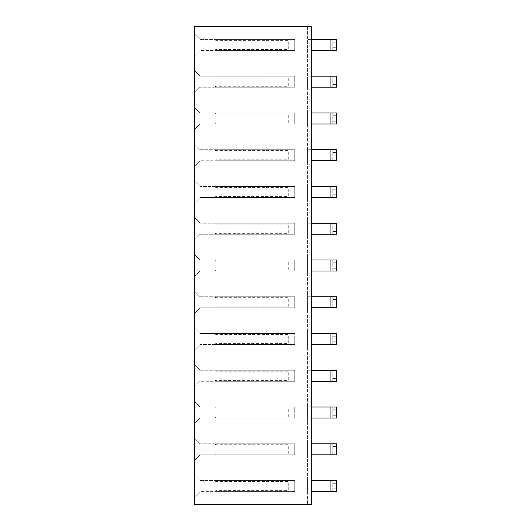 <?xml version="1.0" encoding="UTF-8"?>
<svg xmlns="http://www.w3.org/2000/svg" width="531" height="531" viewBox="0 0 531 531"><rect width="100%" height="100%" fill="white"/><g stroke="black" fill="none" stroke-linecap="round" stroke-linejoin="round"><path stroke-width="0.4" stroke-dasharray="2.65 1.99" d="M311.266 504.45L194.552 504.45L194.552 26.55L311.266 26.55L307.595 26.55L307.595 504.45L307.595 26.55L311.266 26.55L311.266 504.45L307.595 504.45L311.266 504.45L311.266 26.55L311.266 504.45M194.552 254.468L194.572 276.532L194.572 254.468L200.068 259.964L200.068 271.036L200.068 259.964L194.552 254.468M194.552 291.234L194.572 313.29L194.572 291.234L200.068 296.729L200.068 307.794L200.068 296.729L194.552 291.234M194.552 350.048L194.552 327.992L194.552 350.048L194.572 327.992L194.572 350.048L200.068 344.553L200.068 333.488L200.068 344.553L200.068 333.508L200.068 344.539L294.725 344.539L214.77 344.539L294.725 344.539L294.725 333.508L294.725 344.539L294.725 333.508L214.77 333.508L294.725 333.508L294.725 344.539L200.068 344.539L194.552 350.048M194.552 438.281L194.552 460.337L194.552 438.281L194.572 460.337L194.572 438.281L200.068 443.777L200.068 454.841L200.068 443.777L200.068 454.821L200.068 443.797L294.725 443.797L294.725 454.821L214.77 454.821L294.725 454.821L294.725 443.797L214.77 443.797L294.725 443.797L294.725 454.821L294.725 443.797L200.068 443.797L194.552 438.281M194.552 423.572L194.552 401.516L194.552 423.572L194.572 401.516L194.572 423.572L200.068 418.076L200.068 407.012L200.068 418.076L200.068 407.031L200.068 418.063L294.725 418.063L214.77 418.063L294.725 418.063L294.725 407.031L294.725 418.063L294.725 407.031L214.77 407.031L294.725 407.031L294.725 418.063L200.068 418.063L194.552 423.572M194.552 364.757L194.572 386.814L194.572 364.757L200.068 370.253L200.068 381.318L200.068 370.253L194.552 364.757M194.552 129.484L194.572 107.428L194.572 129.484L200.068 123.989L200.068 112.924L200.068 123.989L194.552 129.484M194.552 166.243L194.572 144.186L194.572 166.243L200.068 160.747L200.068 149.682L200.068 160.747L194.552 166.243M194.552 180.952L194.552 203.008L194.552 180.952L194.572 203.008L194.572 180.952L200.068 186.447L200.068 197.512L200.068 186.447L200.068 197.492L200.068 186.461L294.725 186.461L294.725 197.492L214.77 197.492L294.725 197.492L294.725 186.461L214.77 186.461L294.725 186.461L294.725 197.492L294.725 186.461L200.068 186.461L194.552 180.952M194.552 217.71L194.552 239.766L194.552 217.71L194.572 239.766L194.572 217.71L200.068 223.206L200.068 234.271L200.068 223.206L200.068 234.251L200.068 223.226L294.725 223.226L294.725 234.251L214.77 234.251L294.725 234.251L294.725 223.226L214.77 223.226L294.725 223.226L294.725 234.251L294.725 223.226L200.068 223.226L194.552 217.71M194.552 92.719L194.552 70.663L194.552 92.719L194.572 70.663L194.572 92.719L200.068 87.223L200.068 76.159L200.068 87.223L200.068 76.179L200.068 87.203L294.725 87.203L214.77 87.203L294.725 87.203L294.725 76.179L294.725 87.203L294.725 76.179L214.77 76.179L294.725 76.179L294.725 87.203L200.068 87.203L194.552 92.719M194.552 475.039L194.572 497.096L194.572 475.039L200.068 480.535L200.068 491.6L200.068 480.535L194.552 475.039M194.552 55.961L194.572 33.904L194.572 55.961L200.068 50.465L200.068 39.4L200.068 50.465L194.552 55.961M311.266 296.749L307.595 296.749L307.595 310.535L307.595 293.988L307.595 296.749L336.448 296.749L336.448 307.774L330.932 307.774L330.932 296.749M307.595 257.23L307.595 273.77L307.595 257.23M307.595 183.706L307.595 200.247L307.595 183.706M311.266 223.226L307.595 223.226L307.595 237.012L307.595 220.465L307.595 223.226L336.448 223.226L336.448 234.251L330.932 234.251L330.932 223.226M307.595 110.182L307.595 126.723L307.595 110.182M311.266 149.702L307.595 149.702L307.595 163.488L307.595 146.941L307.595 149.702L336.448 149.702L336.448 160.727L330.932 160.727L330.932 149.702M311.266 76.179L307.595 76.179L307.595 89.965L307.595 73.424L307.595 76.179L336.448 76.179L336.448 87.203L330.932 87.203L330.932 76.179M311.266 370.273L307.595 370.273L307.595 384.059L307.595 367.512L307.595 370.273L336.448 370.273L336.448 381.298L330.932 381.298L330.932 370.273M307.595 330.753L307.595 347.294L307.595 330.753M311.266 39.413L307.595 39.413L307.595 53.2L307.595 36.659L307.595 39.413L336.448 39.413L336.448 50.445L330.932 50.445L330.932 39.413M307.595 477.8L307.595 494.341L307.595 477.8M307.595 441.035L307.595 457.576L307.595 441.035M307.595 404.277L307.595 420.817L307.595 404.277M194.552 276.532L200.068 271.036L194.552 276.532M194.552 313.29L200.068 307.794L200.068 296.749L200.068 307.774L294.725 307.774L214.77 307.774L294.725 307.774L294.725 296.749L294.725 307.774L294.725 296.749L214.77 296.749L294.725 296.749L294.725 307.774L200.068 307.774L194.552 313.29M194.552 327.992L200.068 333.488L294.725 333.508L200.068 333.508L194.552 327.992M194.552 460.337L200.068 454.841L294.725 454.821L200.068 454.821L194.552 460.337M194.552 401.516L200.068 407.012L194.552 401.516M194.552 386.814L200.068 381.318L194.552 386.814M194.552 107.428L200.068 112.924L200.068 123.969L200.068 112.937L294.725 112.937L294.725 123.969L214.77 123.969L294.725 123.969L294.725 112.937L214.77 112.937L294.725 112.937L294.725 123.969L294.725 112.937L200.068 112.937L194.552 107.428M194.552 144.186L200.068 149.682L194.552 144.186M194.552 203.008L200.068 197.512L294.725 197.492L200.068 197.492L194.552 203.008M194.552 239.766L200.068 234.271L194.552 239.766M194.552 70.663L200.068 76.159L294.725 76.179L200.068 76.179L194.552 70.663M194.552 497.096L200.068 491.6L194.552 497.096M194.552 33.904L200.068 39.4L194.552 33.904M311.266 307.774L330.932 307.774M311.266 259.984L336.448 259.984L336.448 271.016L330.932 271.016L330.932 259.984M330.932 271.016L311.266 271.016M311.266 186.461L336.448 186.461L336.448 197.492L330.932 197.492L330.932 186.461M330.932 197.492L311.266 197.492M311.266 234.251L330.932 234.251M311.266 112.937L336.448 112.937L336.448 123.969L330.932 123.969L330.932 112.937M330.932 123.969L311.266 123.969M311.266 160.727L330.932 160.727M311.266 87.203L330.932 87.203M311.266 381.298L330.932 381.298M311.266 333.508L336.448 333.508L336.448 344.539L330.932 344.539L330.932 333.508M330.932 344.539L311.266 344.539M311.266 50.445L330.932 50.445M311.266 480.555L336.448 480.555L336.448 491.587L330.932 491.587L330.932 480.555M330.932 491.587L311.266 491.587M311.266 443.797L336.448 443.797L336.448 454.821L330.932 454.821L330.932 443.797M330.932 454.821L311.266 454.821M311.266 407.031L336.448 407.031L336.448 418.063L330.932 418.063L330.932 407.031M330.932 418.063L311.266 418.063M332.771 307.774L332.771 296.749L332.771 307.774M332.771 271.016L332.771 259.984L332.771 271.016M332.771 197.492L332.771 186.461L332.771 197.492M332.771 234.251L332.771 223.226L332.771 234.251M332.771 123.969L332.771 112.937L332.771 123.969M332.771 160.727L332.771 149.702L332.771 160.727M332.771 87.203L332.771 76.179L332.771 87.203M332.771 381.298L332.771 370.273L332.771 381.298M332.771 344.539L332.771 333.508L332.771 344.539M332.771 50.445L332.771 39.413L332.771 50.445M332.771 491.587L332.771 480.555L332.771 491.587M332.771 454.821L332.771 443.797L332.771 454.821M332.771 418.063L332.771 407.031L332.771 418.063M200.068 271.016L200.068 259.984L200.068 271.016L294.725 271.016L214.77 271.016L294.725 271.016L294.725 259.984L294.725 271.016L294.725 259.984L214.77 259.984L294.725 259.984L294.725 271.016L200.068 271.016M200.068 381.298L200.068 370.273L200.068 381.298L294.725 381.298L214.77 381.298L294.725 381.298L294.725 370.273L294.725 381.298L294.725 370.273L214.77 370.273L294.725 370.273L294.725 381.298L200.068 381.298M200.068 160.727L200.068 149.702L200.068 160.727L294.725 160.727L214.77 160.727L294.725 160.727L294.725 149.702L294.725 160.727L294.725 149.702L214.77 149.702L294.725 149.702L294.725 160.727L200.068 160.727M200.068 491.587L200.068 480.555L200.068 491.587L294.725 491.587L214.77 491.587L294.725 491.587L294.725 480.555L294.725 491.587L294.725 480.555L214.77 480.555L294.725 480.555L294.725 491.587L200.068 491.587M200.068 50.445L200.068 39.413L200.068 50.445L294.725 50.445L214.77 50.445L294.725 50.445L294.725 39.413L294.725 50.445L294.725 39.413L214.77 39.413L294.725 39.413L294.725 50.445L200.068 50.445M332.771 299.504L336.448 299.504M332.771 305.02L336.448 305.02M332.771 262.745L336.448 262.745M332.771 268.255L336.448 268.255M332.771 189.222L336.448 189.222M332.771 194.731L336.448 194.731M332.771 225.98L336.448 225.98M332.771 231.496L336.448 231.496M332.771 115.698L336.448 115.698M332.771 121.214L336.448 121.214M332.771 152.457L336.448 152.457M332.771 157.972L336.448 157.972M332.771 78.933L336.448 78.933M332.771 84.449L336.448 84.449M332.771 373.027L336.448 373.027M332.771 378.543L336.448 378.543M332.771 336.269L336.448 336.269M332.771 341.778L336.448 341.778M332.771 42.175L336.448 42.175M332.771 47.69L336.448 47.69M332.771 483.31L336.448 483.31M332.771 488.825L336.448 488.825M332.771 446.551L336.448 446.551M332.771 452.067L336.448 452.067M332.771 409.786L336.448 409.786M332.771 415.302L336.448 415.302M200.068 259.984L294.725 259.984L200.068 259.984M200.068 296.749L294.725 296.749L200.068 296.749M200.068 407.031L294.725 407.031L200.068 407.031M200.068 370.273L294.725 370.273L200.068 370.273M200.068 123.969L294.725 123.969L200.068 123.969M200.068 149.702L294.725 149.702L200.068 149.702M200.068 234.251L294.725 234.251L200.068 234.251M200.068 480.555L294.725 480.555L200.068 480.555M200.068 39.413L294.725 39.413L200.068 39.413M214.77 271.016L215.686 270.093L288.293 270.093L288.293 260.907L215.686 260.907L214.77 259.984L215.686 260.907L288.293 260.907L288.293 270.093L215.686 270.093L214.77 271.016M214.77 307.774L215.686 306.858L288.293 306.858L288.293 297.665L215.686 297.665L214.77 296.749L215.686 297.665L288.293 297.665L288.293 306.858L215.686 306.858L214.77 307.774M214.77 344.539L215.686 343.617L288.293 343.617L288.293 334.43L215.686 334.43L214.77 333.508L215.686 334.43L288.293 334.43L288.293 343.617L215.686 343.617L214.77 344.539M214.77 454.821L215.686 453.905L288.293 453.905L288.293 444.712L215.686 444.712L214.77 443.797L215.686 444.712L288.293 444.712L288.293 453.905L215.686 453.905L214.77 454.821M214.77 418.063L215.686 417.14L288.293 417.14L288.293 407.954L215.686 407.954L214.77 407.031L215.686 407.954L288.293 407.954L288.293 417.14L215.686 417.14L214.77 418.063M214.77 381.298L215.686 380.382L288.293 380.382L288.293 371.189L215.686 371.189L214.77 370.273L215.686 371.189L288.293 371.189L288.293 380.382L215.686 380.382L214.77 381.298M214.77 123.969L215.686 123.046L288.293 123.046L288.293 113.86L215.686 113.86L214.77 112.937L215.686 113.86L288.293 113.86L288.293 123.046L215.686 123.046L214.77 123.969M214.77 160.727L215.686 159.811L288.293 159.811L288.293 150.618L215.686 150.618L214.77 149.702L215.686 150.618L288.293 150.618L288.293 159.811L215.686 159.811L214.77 160.727M214.77 197.492L215.686 196.57L288.293 196.57L288.293 187.383L215.686 187.383L214.77 186.461L215.686 187.383L288.293 187.383L288.293 196.57L215.686 196.57L214.77 197.492M214.77 234.251L215.686 233.335L288.293 233.335L288.293 224.142L215.686 224.142L214.77 223.226L215.686 224.142L288.293 224.142L288.293 233.335L215.686 233.335L214.77 234.251M214.77 87.203L215.686 86.287L288.293 86.287L288.293 77.095L215.686 77.095L214.77 76.179L215.686 77.095L288.293 77.095L288.293 86.287L215.686 86.287L214.77 87.203M214.77 491.587L215.686 490.664L288.293 490.664L288.293 481.471L215.686 481.471L214.77 480.555L215.686 481.471L288.293 481.471L288.293 490.664L215.686 490.664L214.77 491.587M214.77 50.445L215.686 49.529L288.293 49.529L288.293 40.336L215.686 40.336L214.77 39.413L215.686 40.336L288.293 40.336L288.293 49.529L215.686 49.529L214.77 50.445"/><path stroke-width="0.8" d="M311.266 504.45L194.552 504.45L194.552 26.55L311.266 26.55L311.266 504.45M311.266 307.774L330.932 307.774L330.932 296.749L311.266 296.749M311.266 271.016L330.932 271.016L330.932 259.984L311.266 259.984M311.266 197.492L330.932 197.492L330.932 186.461L311.266 186.461M311.266 234.251L330.932 234.251L330.932 223.226L311.266 223.226M311.266 123.969L330.932 123.969L330.932 112.937L311.266 112.937M311.266 160.727L330.932 160.727L330.932 149.702L311.266 149.702M311.266 87.203L330.932 87.203L330.932 76.179L311.266 76.179M311.266 381.298L330.932 381.298L330.932 370.273L311.266 370.273M311.266 344.539L330.932 344.539L330.932 333.508L311.266 333.508M311.266 50.445L330.932 50.445L330.932 39.413L311.266 39.413M311.266 491.587L330.932 491.587L330.932 480.555L311.266 480.555M311.266 454.821L330.932 454.821L330.932 443.797L311.266 443.797M311.266 418.063L330.932 418.063L330.932 407.031L311.266 407.031M330.932 296.749L336.448 296.749L336.448 307.774L330.932 307.774M330.932 259.984L336.448 259.984L336.448 271.016L330.932 271.016M330.932 186.461L336.448 186.461L336.448 197.492L330.932 197.492M330.932 223.226L336.448 223.226L336.448 234.251L330.932 234.251M330.932 112.937L336.448 112.937L336.448 123.969L330.932 123.969M330.932 149.702L336.448 149.702L336.448 160.727L330.932 160.727M330.932 76.179L336.448 76.179L336.448 87.203L330.932 87.203M330.932 370.273L336.448 370.273L336.448 381.298L330.932 381.298M330.932 333.508L336.448 333.508L336.448 344.539L330.932 344.539M330.932 39.413L336.448 39.413L336.448 50.445L330.932 50.445M330.932 480.555L336.448 480.555L336.448 491.587L330.932 491.587M330.932 443.797L336.448 443.797L336.448 454.821L330.932 454.821M330.932 407.031L336.448 407.031L336.448 418.063L330.932 418.063"/></g></svg>
